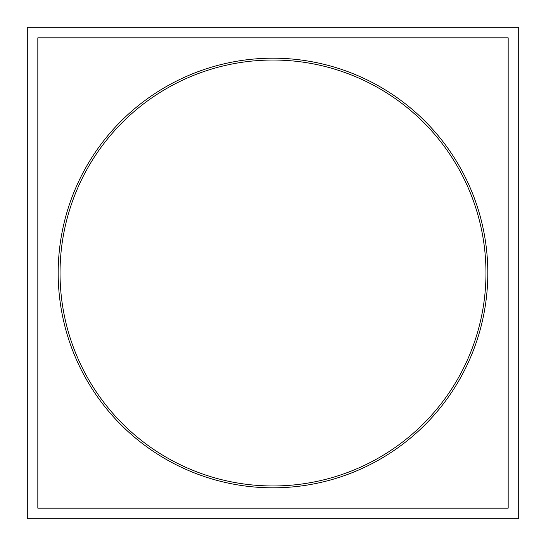 <?xml version="1.0" encoding="UTF-8"?>
<svg xmlns="http://www.w3.org/2000/svg" width="546" height="546" viewBox="0 0 546 546"><rect width="100%" height="100%" fill="white"/><g stroke="black" fill="none" stroke-linecap="round" stroke-linejoin="round"><path stroke-width="0.82" d="M518.7 27.3L27.3 27.3L27.3 518.7L518.7 518.7L518.7 27.3M37.831 37.831L37.831 508.169L508.169 508.169L508.169 37.831L37.831 37.831M487.81 273A214.81 214.81 0 0 1 165.595 459.036A214.81 214.81 0 0 1 165.595 86.964A214.81 214.81 0 0 1 487.81 273M60.033 273A212.967 212.967 0 0 0 379.484 457.439A212.967 212.967 0 0 0 379.484 88.561A212.967 212.967 0 0 0 60.033 273A212.967 212.967 0 0 0 379.484 457.439A212.967 212.967 0 0 0 379.484 88.561A212.967 212.967 0 0 0 60.033 273"/></g></svg>
